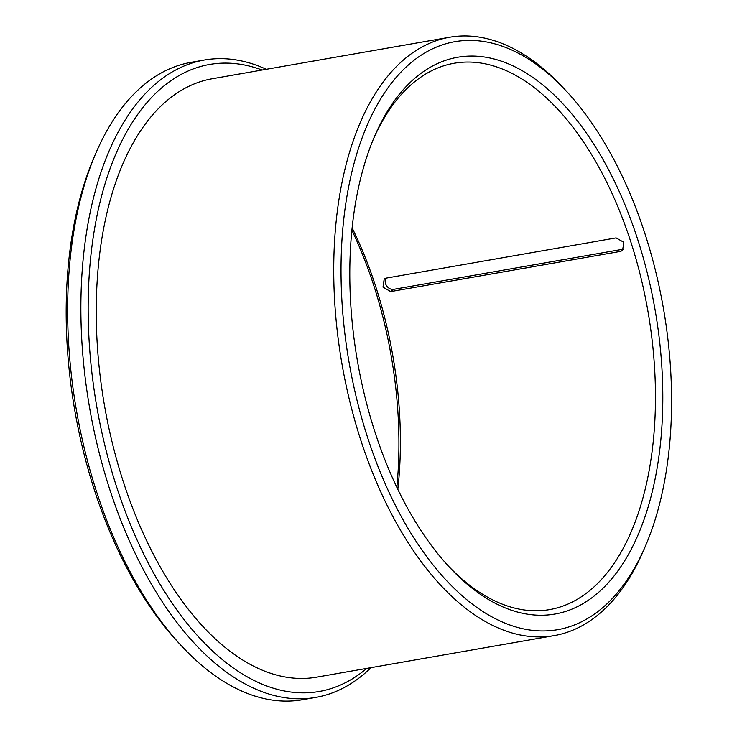 <?xml version="1.0" encoding="UTF-8"?>
<svg xmlns="http://www.w3.org/2000/svg" width="737" height="737" viewBox="0 0 737 737"><rect width="100%" height="100%" fill="white"/><g stroke="black" fill="none" stroke-linecap="round" stroke-linejoin="round"><path stroke-width="1.11" d="M616.095 237.904L623.843 242.307L622.562 250.525L620.462 251.409L390.656 291.594L383 287.135L384.207 278.973L386.299 278.098L616.095 237.904M623.889 249.069A7.259 5.942 53.9 0 1 623.576 249.134L393.779 289.328A7.259 5.942 53.9 0 1 386.685 285.919A7.259 5.942 53.9 0 1 385.995 278.162M266.352 69.287A323.534 172.882 80.1 0 0 204.269 60.038L191.076 62.341A323.534 172.882 80.1 0 0 95.967 152.928L94.032 157.423A318.246 170.054 80.1 0 0 94.29 489.69A318.246 170.054 80.1 0 0 178.999 643.226L182.343 646.8A323.534 172.882 80.1 0 0 302.548 699.735L315.74 697.423A323.534 172.882 80.1 0 0 371.006 667.648M95.967 152.928A323.534 172.882 80.1 0 0 96.234 490.713A323.534 172.882 80.1 0 0 182.343 646.8M204.269 60.038A323.534 172.882 80.1 0 0 109.426 488.41A323.534 172.882 80.1 0 0 315.74 697.423M262.114 70.024A318.246 170.054 80.1 0 0 109.085 171.399A318.246 170.054 80.1 0 0 116.28 485.849A318.246 170.054 80.1 0 0 366.759 668.395M565.767 90.504L562.423 86.938A303.727 162.297 80.1 0 0 449.579 37.246L212.081 78.776A303.727 162.297 80.1 0 0 123.042 480.92A303.727 162.297 80.1 0 0 316.726 677.146L554.224 635.607A303.727 162.297 80.1 0 0 643.502 550.567L645.437 546.071A298.439 159.478 80.1 0 0 565.767 90.504A298.439 159.478 80.1 0 0 378.081 103.254A298.439 159.478 80.1 0 0 367.394 436.829A298.439 159.478 80.1 0 0 645.437 546.071M449.579 37.246A303.727 162.297 80.1 0 0 360.54 439.39A303.727 162.297 80.1 0 0 554.224 635.607M374.774 431.458A282.593 151.002 80.1 0 0 449.985 567.794A282.593 151.002 80.1 0 0 648.21 506.752A282.593 151.002 80.1 0 0 581.714 126.552A282.593 151.002 80.1 0 0 374.543 136.409A282.593 151.002 80.1 0 0 374.774 431.458M448.308 565.979A277.315 148.183 80.1 0 0 549.673 609.591A277.315 148.183 80.1 0 0 647.869 310.894A277.315 148.183 80.1 0 0 454.121 63.262A277.315 148.183 80.1 0 0 373.576 138.685M397.842 489.359A277.315 148.183 80.1 0 0 352.111 227.88M396.838 487.268A282.593 151.002 80.1 0 0 351.881 230.193M623.576 249.134L620.462 251.409M393.779 289.328L390.656 291.594"/></g></svg>

